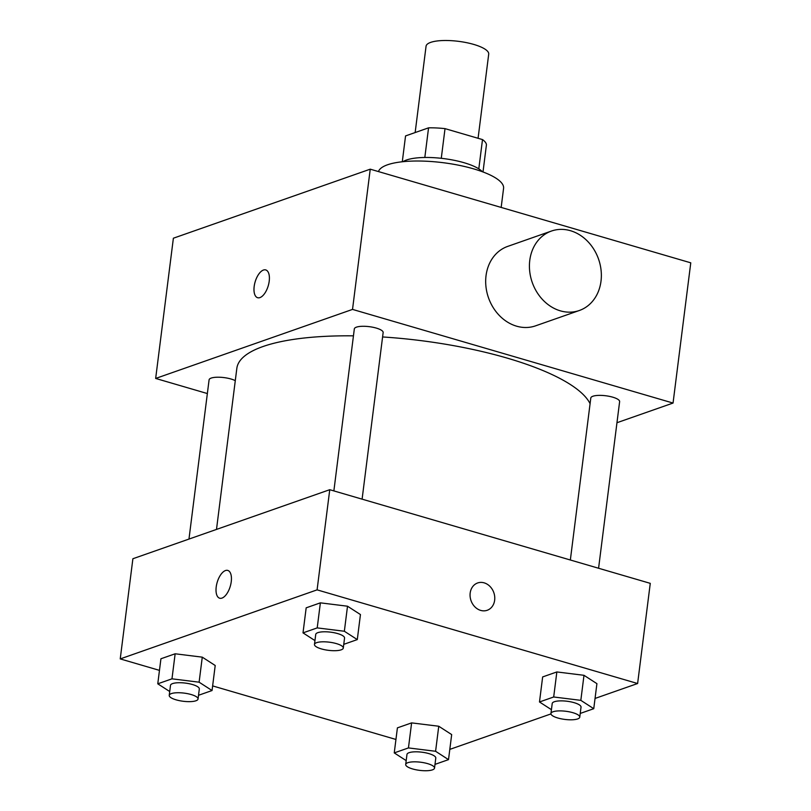 <?xml version="1.0" encoding="UTF-8"?>
<svg xmlns="http://www.w3.org/2000/svg" width="811" height="811" viewBox="0 0 811 811"><rect width="100%" height="100%" fill="white"/><g stroke="black" fill="none" stroke-linecap="round" stroke-linejoin="round"><path stroke-width="1.22" d="M478.074 138.286L488.709 54.144A31.578 8.921 -172.8 0 0 473.786 44.433A31.578 8.921 -172.8 0 0 426.059 46.237L415.151 132.548M402.286 161.764L405.551 135.924L428.563 127.844A40.753 11.516 -172.8 0 1 445.026 128.635L482.504 139.583A40.753 11.516 -172.8 0 1 486.438 144.753L483.001 171.962M424.822 157.476L428.563 127.844M478.804 168.86L482.504 139.583M441.275 158.297L445.026 128.635M402.976 161.693A42.101 11.891 7.2 0 1 406.585 159.98A42.101 11.891 7.2 0 1 447.804 159.169A42.101 11.891 7.2 0 1 482.342 171.719M378.484 171.577A63.146 17.842 7.2 0 1 387.506 164.795A63.146 17.842 7.2 0 1 459.056 165.302A63.146 17.842 7.2 0 1 503.58 188.314L501.168 207.423M207.363 393.548L155.661 378.443L173.382 238.211L370.242 169.175L690.769 262.825L673.049 403.057L616.958 422.724M259.946 297.596A14.476 6.843 106.3 0 1 257.634 297.718A14.476 6.843 106.3 0 1 255.12 281.904A14.476 6.843 106.3 0 1 265.744 269.931A14.476 6.843 106.3 0 1 268.826 283.465A14.476 6.843 106.3 0 1 259.946 297.596M155.661 378.443L352.521 309.407L370.242 169.175M570.346 559.995L590.803 398.008A14.527 4.106 7.2 0 1 592.932 396.234A14.527 4.106 7.2 0 1 609.385 396.356A14.527 4.106 7.2 0 1 619.624 401.648L598.579 568.247M333.868 490.908L354.326 328.911A14.527 4.106 7.2 0 1 356.455 327.147A14.527 4.106 7.2 0 1 372.908 327.259A14.527 4.106 7.2 0 1 383.147 332.551L362.101 499.15M235.281 380.653A14.527 4.106 -172.8 0 0 231.044 379.021A14.527 4.106 -172.8 0 0 209.086 379.852L188.973 539.072M352.521 309.407L673.049 403.057M216.496 529.421L236.842 368.326A178.927 50.556 7.2 0 1 262.997 346.53A178.927 50.556 7.2 0 1 353.454 335.845M382.589 336.96A178.927 50.556 7.2 0 1 590.084 403.716M579.328 310.501L535.574 325.84A42.101 35.147 -109.3 0 1 499.677 315.834A42.101 35.147 -109.3 0 1 486.032 275.71A42.101 35.147 -109.3 0 1 507.716 246.392L551.46 231.044A42.101 35.147 70.7 0 0 529.776 260.372A42.101 35.147 70.7 0 0 543.421 300.486A42.101 35.147 70.7 0 0 579.328 310.501A42.101 35.147 70.7 0 0 598.559 259.145A42.101 35.147 70.7 0 0 551.46 231.044M265.755 269.931A14.476 6.843 -73.7 0 0 255.13 281.914A14.476 6.843 -73.7 0 0 257.634 297.718M159.473 670.373L120.231 658.907L132.892 558.738L329.753 489.702L650.27 583.352L637.618 683.521L595.051 698.443M120.231 658.907L317.091 589.861L329.753 489.702M231.247 581.68A14.476 6.843 106.3 0 1 219.669 598.214A14.476 6.843 106.3 0 1 217.166 582.399A14.476 6.843 106.3 0 1 227.79 570.427A14.476 6.843 106.3 0 1 231.247 581.68M397.41 727.862L411.613 722.885L438.751 726.24L451.676 734.584L438.751 726.24L411.613 722.885L397.41 727.862L394.247 752.902L408.45 747.924L435.588 751.28L448.513 759.633L435 764.367M306.173 607.834L320.375 602.847L347.513 606.212L360.449 614.556L347.513 606.212L320.375 602.847L306.173 607.834L303.01 632.874L317.213 627.896L344.351 631.252L357.286 639.595L343.763 644.339M395.94 739.46L212.624 685.903M550.963 713.913L449.811 749.384M317.091 589.861L637.618 683.521M160.933 658.765L175.146 653.788L202.274 657.153L215.209 665.496L202.274 657.153L175.146 653.788L160.933 658.765L157.77 683.815L171.973 678.827L199.111 682.193L212.046 690.536L198.523 695.28M542.65 676.932L556.853 671.944L583.991 675.31L596.916 683.653L583.991 675.31L556.853 671.944L542.65 676.932L539.487 701.971L553.69 696.984L580.828 700.349L593.753 708.692L580.24 713.437M480.68 610.399A14.476 12.084 -109.3 0 1 470.157 596.845A14.476 12.084 -109.3 0 1 477.628 582.967A14.476 12.084 -109.3 0 1 493.818 592.628A14.476 12.084 -109.3 0 1 487.208 610.277A14.476 12.084 -109.3 0 1 480.68 610.399M477.628 582.967A14.476 12.084 -109.3 0 1 493.818 592.628A14.476 12.084 -109.3 0 1 487.208 610.277M219.669 598.214A14.476 6.843 106.3 0 1 217.166 582.399A14.476 6.843 106.3 0 1 227.79 570.427M551.429 709.676L539.487 701.971M579.764 717.167L581.031 707.151A14.527 4.106 -172.8 0 0 574.168 702.681A14.527 4.106 -172.8 0 0 552.21 703.512L550.943 713.528A14.527 4.106 -172.8 0 0 564.841 719.418A14.527 4.106 -172.8 0 0 579.764 717.167A14.527 4.106 -172.8 0 0 572.901 712.697A14.527 4.106 -172.8 0 0 550.943 713.528M553.69 696.984L556.853 671.944M580.828 700.349L583.991 675.31M593.753 708.692L596.916 683.653M406.189 760.617L394.247 752.902M434.524 768.108L435.791 758.092A14.527 4.106 -172.8 0 0 428.928 753.622A14.527 4.106 -172.8 0 0 406.97 754.443L405.703 764.459A14.527 4.106 -172.8 0 0 419.601 770.359A14.527 4.106 -172.8 0 0 434.524 768.108A14.527 4.106 -172.8 0 0 427.661 763.638A14.527 4.106 -172.8 0 0 405.703 764.459M408.45 747.924L411.613 722.885M435.588 751.28L438.751 726.24M448.513 759.633L451.676 734.584M314.952 640.589L303.01 632.874M343.286 648.07L344.553 638.054A14.527 4.106 -172.8 0 0 337.69 633.594A14.527 4.106 -172.8 0 0 315.732 634.415L314.475 644.431A14.527 4.106 -172.8 0 0 328.364 650.321A14.527 4.106 -172.8 0 0 343.286 648.07A14.527 4.106 -172.8 0 0 336.423 643.61A14.527 4.106 -172.8 0 0 314.475 644.431M317.213 627.896L320.375 602.847M344.351 631.252L347.513 606.212M357.286 639.595L360.449 614.556M169.722 691.519L157.77 683.815M198.046 699.011L199.313 688.995A14.527 4.106 -172.8 0 0 192.45 684.525A14.527 4.106 -172.8 0 0 170.492 685.356L169.235 695.372A14.527 4.106 -172.8 0 0 183.124 701.262A14.527 4.106 -172.8 0 0 198.046 699.011A14.527 4.106 -172.8 0 0 191.183 694.54A14.527 4.106 -172.8 0 0 169.235 695.372M171.973 678.827L175.146 653.788M199.111 682.193L202.274 657.153M212.046 690.536L215.209 665.496"/></g></svg>
